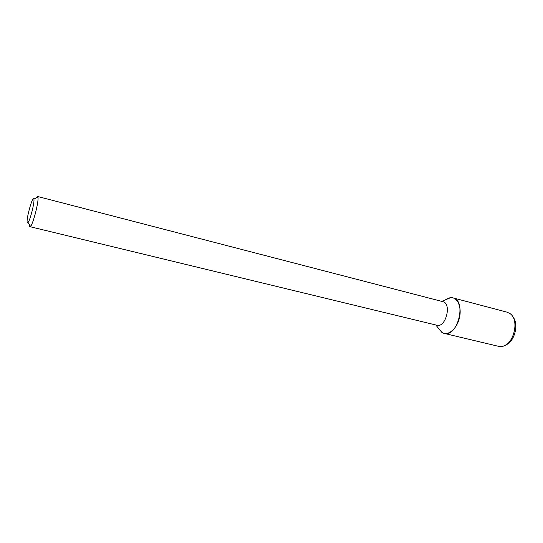 <?xml version="1.0" encoding="UTF-8"?>
<svg xmlns="http://www.w3.org/2000/svg" width="543" height="543" viewBox="0 0 543 543"><rect width="100%" height="100%" fill="white"/><g stroke="black" fill="none" stroke-linecap="round" stroke-linejoin="round"><path stroke-width="0.81" d="M27.313 222.684C25.711 220.227 32.967 194.143 33.883 199.132C34.806 201.881 30.109 220.601 27.998 222.589L27.313 222.684M36.171 197.944L37.535 196.457L37.908 197.041C39.137 200.428 33.245 223.926 30.557 226.336L29.689 226.424L29.451 224.721M37.535 196.457L442.83 301.657C452.014 303.354 445.803 328.094 436.911 325.25L29.953 226.675M442.423 332.73L438.479 328.271L442.423 332.73C448.308 336.11 456.982 328.705 459.439 317.811C462.025 306.938 457.41 296.892 450.561 297.707L445.64 299.736C448.145 297.924 450.609 297.306 453.025 297.897C467.007 300.496 457.674 337.692 444.12 333.382L442.423 332.73M453.025 297.897L507.176 312.198L510.244 313.759C519.821 320.282 513.576 345.178 502.051 346.407L498.61 346.339L444.12 333.382M512.816 316.793C519.21 323.757 514.676 341.825 505.757 344.948M27.998 222.589L30.557 226.336M33.883 199.132L37.908 197.041M435.778 324.979L441.859 332.391M441.703 301.365L450.561 297.707"/></g></svg>
